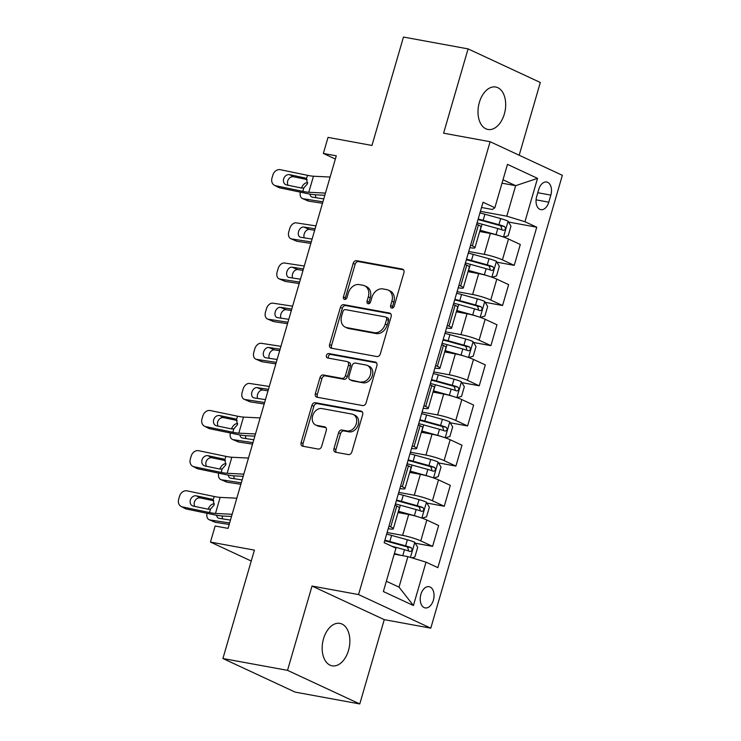 <?xml version="1.0" encoding="UTF-8"?>
<svg xmlns="http://www.w3.org/2000/svg" width="741" height="741" viewBox="0 0 741 741"><rect width="100%" height="100%" fill="white"/><g stroke="black" fill="none" stroke-linecap="round" stroke-linejoin="round"><path stroke-width="1.11" d="M391.776 308.061A2.316 1.778 -65.1 0 0 394.193 306.181L403.919 272.679A3.307 2.547 -65.1 0 0 402.78 269.215A3.307 2.547 -65.1 0 0 402.298 269.066L356.634 260.702A3.307 2.547 -65.1 0 0 353.179 263.388L343.444 296.882A2.316 1.778 -65.1 0 0 344.25 299.308A2.316 1.778 -65.1 0 0 344.584 299.41A2.316 1.778 -65.1 0 0 347.001 297.53L348.261 293.195A10.587 8.151 -65.1 0 1 359.311 284.6L363.118 285.294A10.587 8.151 -65.1 0 1 364.646 285.785A10.587 8.151 -65.1 0 1 368.305 296.872L367.045 301.207A2.316 1.778 -65.1 0 0 367.842 303.634A2.316 1.778 -65.1 0 0 368.175 303.736A2.316 1.778 -65.1 0 0 370.593 301.856L371.852 297.521A10.587 8.151 -65.1 0 1 382.902 288.916L386.709 289.62A10.587 8.151 -65.1 0 1 388.247 290.101A10.587 8.151 -65.1 0 1 391.896 301.189L390.637 305.524A2.316 1.778 -65.1 0 0 391.433 307.95A2.316 1.778 -65.1 0 0 391.776 308.061M348.511 650.413A21.572 13.514 100.4 0 0 339.897 623.376A21.572 13.514 100.4 0 0 323.521 638.788A21.572 13.514 100.4 0 0 332.125 665.816A21.572 13.514 100.4 0 0 348.511 650.413M504.334 114.049A21.572 13.514 100.4 0 0 495.729 87.021A21.572 13.514 100.4 0 0 479.344 102.434A21.572 13.514 100.4 0 0 487.948 129.462A21.572 13.514 100.4 0 0 504.334 114.049M433.374 600.201A10.791 6.752 100.4 0 0 429.067 586.687A10.791 6.752 100.4 0 0 420.879 594.393A10.791 6.752 100.4 0 0 425.177 607.907A10.791 6.752 100.4 0 0 433.374 600.201M333.969 448.629A3.307 2.547 -65.1 0 0 335.108 452.093A3.307 2.547 -65.1 0 0 335.59 452.242L348.4 454.594A3.307 2.547 -65.1 0 0 351.855 451.899L362.664 414.701A3.307 2.547 -65.1 0 0 361.515 411.236A3.307 2.547 -65.1 0 0 361.043 411.088L315.37 402.715A3.307 2.547 -65.1 0 0 311.915 405.41L301.115 442.609A3.307 2.547 -65.1 0 0 302.254 446.073A3.307 2.547 -65.1 0 0 302.736 446.221L318.213 449.055A3.307 2.547 -65.1 0 0 321.659 446.369L326.29 430.456A3.307 2.547 -65.1 0 0 325.142 426.983A3.307 2.547 -65.1 0 0 324.669 426.835L316.991 425.427A8.855 6.808 -65.1 0 1 315.712 425.019A8.855 6.808 -65.1 0 1 312.924 414.932A8.855 6.808 -65.1 0 1 321.89 408.56L351.956 414.071A8.855 6.808 -65.1 0 1 353.235 414.478A8.855 6.808 -65.1 0 1 356.023 424.574A8.855 6.808 -65.1 0 1 347.057 430.938L342.046 430.021A3.307 2.547 -65.1 0 0 338.591 432.707L333.969 448.629L335.923 449.537A3.307 2.547 -65.1 0 0 336.294 452.371M519.182 155.239L540.319 82.483L468.08 48.887L403.465 37.05L371.973 145.449L328.031 137.391L323.363 153.452L336.284 155.823L228.052 528.379L215.131 526.008L210.463 542.069L251.236 561.03M287.527 670.355L359.774 703.95L384.264 619.643L312.026 586.048L287.527 670.355L222.911 658.517L254.404 550.118L210.463 542.069M312.026 586.048L358.551 594.569L490.116 141.716L562.354 175.311L430.79 628.164L358.551 594.569M468.08 48.887L443.59 133.195L490.116 141.716M376.882 356.551A3.307 2.547 -65.1 0 0 380.337 353.865L391.146 316.657A3.307 2.547 -65.1 0 0 390.007 313.193A3.307 2.547 -65.1 0 0 389.525 313.045L343.852 304.681A3.307 2.547 -65.1 0 0 340.406 307.367L329.597 344.565A3.307 2.547 -65.1 0 0 330.736 348.029A3.307 2.547 -65.1 0 0 331.218 348.177L376.882 356.551M376.9 365.684L366.091 402.882A3.307 2.547 -65.1 0 1 362.645 405.568L316.972 397.204A3.307 2.547 -65.1 0 1 316.5 397.046A3.307 2.547 -65.1 0 1 315.351 393.582L319.982 377.669A3.307 2.547 -65.1 0 1 323.428 374.974L341.953 378.373A3.307 2.547 -65.1 0 0 345.408 375.687L348.474 365.118A3.307 2.547 -65.1 0 0 347.334 361.654A3.307 2.547 -65.1 0 0 346.853 361.506L327.568 357.968A2.316 1.778 -65.1 0 1 327.235 357.866A2.316 1.778 -65.1 0 1 326.503 355.226A2.316 1.778 -65.1 0 1 328.856 353.559L375.279 362.062A3.307 2.547 -65.1 0 1 375.761 362.219A3.307 2.547 -65.1 0 1 376.9 365.684M359.774 703.95L295.15 692.113L222.911 658.517M538.735 189.483L536.679 196.55A10.448 6.549 100.4 0 0 540.847 209.647A10.448 6.549 100.4 0 0 548.785 202.182L550.841 195.115A10.448 6.549 100.4 0 0 546.673 182.017A10.448 6.549 100.4 0 0 538.735 189.483M481.53 207.489L492.339 209.471L494.868 207.73L483.058 202.237L384.153 542.681L395.963 548.173L383.366 591.531L413.432 605.517L399.019 587.141L407.883 556.63L394.231 554.129M494.868 207.73L507.465 164.372L537.54 178.359L524.943 221.716L506.788 216.187L480.409 211.352M508.558 222.041L536.753 227.209L524.943 221.716M536.753 227.209L437.848 567.652L426.029 562.15L413.432 605.517M384.264 619.643L430.79 628.164M323.363 153.452L335.358 159.028M502 183.175L515.653 185.676L502.991 179.785M506.788 216.187L515.653 185.676L537.54 178.359M415.247 543.209L432.587 546.386L420.777 540.893A13.486 1.686 -163.8 0 0 402.622 535.373L387.098 532.529M432.587 546.386L438.653 525.517L426.835 520.015A13.486 1.686 -163.8 0 0 408.689 514.495L398.037 512.54M426.909 503.065L444.248 506.242L432.438 500.749A13.486 1.686 -163.8 0 0 414.293 495.22L398.76 492.376M444.248 506.242L450.315 485.364L438.505 479.872A13.486 1.686 -163.8 0 0 420.351 474.351L409.699 472.397M438.57 462.921L455.91 466.098L444.1 460.606A13.486 1.686 -163.8 0 0 425.955 455.076L410.431 452.232M455.91 466.098L461.976 445.221L450.167 439.728A13.486 1.686 -163.8 0 0 432.022 434.198L421.36 432.253M450.232 422.778L467.58 425.955L455.761 420.453A13.486 1.686 -163.8 0 0 437.616 414.932L422.092 412.089M467.58 425.955L473.638 405.077L461.828 399.584A13.486 1.686 -163.8 0 0 443.683 394.055L433.022 392.1M461.902 382.625L479.242 385.802L467.432 380.309A13.486 1.686 -163.8 0 0 449.278 374.789L433.754 371.936M479.242 385.802L485.309 364.924L473.49 359.431A13.486 1.686 -163.8 0 0 455.345 353.911L444.683 351.956M473.564 342.481L490.903 345.658L479.094 340.165A13.486 1.686 -163.8 0 0 460.939 334.636L445.415 331.792M490.903 345.658L496.97 324.78L485.16 319.288A13.486 1.686 -163.8 0 0 467.006 313.758L456.354 311.813M485.225 302.337L502.565 305.514L490.755 300.022A13.486 1.686 -163.8 0 0 472.61 294.492L457.086 291.648M502.565 305.514L508.632 284.637L496.822 279.144A13.486 1.686 -163.8 0 0 478.667 273.614L468.016 271.66M496.887 262.184L514.235 265.361L502.417 259.869A13.486 1.686 -163.8 0 0 484.271 254.348L468.747 251.505M514.235 265.361L520.293 244.493L508.483 238.991A13.486 1.686 -163.8 0 0 490.338 233.471L479.677 231.516M386.348 581.25L399.019 587.141M469.868 247.633A13.486 1.686 -163.8 0 0 474.962 247.753L481.029 226.876A13.486 1.686 -163.8 0 0 478.417 225.014L476.676 224.199M474.962 247.753A13.486 1.686 -163.8 0 0 472.35 245.892L470.609 245.076M458.207 287.777A13.486 1.686 -163.8 0 0 463.301 287.906L469.359 267.029A13.486 1.686 -163.8 0 0 466.756 265.158L465.015 264.352M463.301 287.906A13.486 1.686 -163.8 0 0 460.689 286.035L458.948 285.229M446.545 327.93A13.486 1.686 -163.8 0 0 451.63 328.05L457.697 307.172A13.486 1.686 -163.8 0 0 455.085 305.301L453.353 304.495M451.63 328.05A13.486 1.686 -163.8 0 0 449.027 326.179L447.286 325.373M434.874 368.073A13.486 1.686 -163.8 0 0 439.969 368.194L446.036 347.316A13.486 1.686 -163.8 0 0 443.424 345.454L441.682 344.639M439.969 368.194A13.486 1.686 -163.8 0 0 437.357 366.332L435.625 365.517M423.213 408.217A13.486 1.686 -163.8 0 0 428.307 408.337L434.374 387.469A13.486 1.686 -163.8 0 0 431.762 385.598L430.021 384.792M428.307 408.337A13.486 1.686 -163.8 0 0 425.695 406.476L423.954 405.66M411.551 448.37A13.486 1.686 -163.8 0 0 416.646 448.49L422.703 427.613A13.486 1.686 -163.8 0 0 420.101 425.742L418.359 424.936M416.646 448.49A13.486 1.686 -163.8 0 0 414.034 446.619L412.292 445.813M399.89 488.514A13.486 1.686 -163.8 0 0 404.975 488.634L411.042 467.756A13.486 1.686 -163.8 0 0 408.43 465.894L406.698 465.079M404.975 488.634A13.486 1.686 -163.8 0 0 402.372 486.763L400.631 485.957M388.219 528.657A13.486 1.686 -163.8 0 0 393.314 528.778L399.38 507.9A13.486 1.686 -163.8 0 0 396.768 506.038L395.027 505.223M393.314 528.778A13.486 1.686 -163.8 0 0 390.702 526.916L388.969 526.101M407.883 556.63L426.029 562.15M392.61 307.978A2.316 1.778 -65.1 0 1 392.591 306.431L393.851 302.096A10.587 8.151 -65.1 0 0 390.192 291.009L388.247 290.101M364.646 285.785L366.6 286.693A10.587 8.151 -65.1 0 1 370.259 297.78L368.999 302.115A2.316 1.778 -65.1 0 0 369.018 303.662M403.549 269.844L358.588 261.61A3.307 2.547 -65.1 0 0 355.134 264.296L345.399 297.789A2.316 1.778 -65.1 0 0 345.426 299.336M390.766 313.823L345.806 305.588A3.307 2.547 -65.1 0 0 342.351 308.275L331.551 345.473A3.307 2.547 -65.1 0 0 331.922 348.307M386.589 319.473A2.316 1.778 -65.1 0 0 385.783 317.055A2.316 1.778 -65.1 0 0 385.45 316.944L345.362 309.599A2.316 1.778 -65.1 0 0 342.944 311.479L341.62 316.055A10.587 8.151 -65.1 0 0 345.269 327.142A10.587 8.151 -65.1 0 0 346.807 327.633L374.205 332.653A10.587 8.151 -65.1 0 0 385.255 324.049L386.589 319.473L388.534 320.39A2.316 1.778 -65.1 0 0 387.738 317.963L385.783 317.055M345.269 327.142L347.223 328.05A10.587 8.151 -65.1 0 0 348.761 328.541L346.807 327.633M388.534 320.39L387.21 324.956A10.587 8.151 -65.1 0 1 376.159 333.561L348.761 328.541M347.334 361.654L349.289 362.562A3.307 2.547 -65.1 0 1 350.428 366.026L347.362 376.595A3.307 2.547 -65.1 0 1 343.907 379.281L325.382 375.882A3.307 2.547 -65.1 0 0 321.927 378.577L317.305 394.49A3.307 2.547 -65.1 0 0 317.676 397.333M376.53 362.84L330.801 354.467A2.316 1.778 -65.1 0 0 328.717 355.606A2.316 1.778 -65.1 0 0 328.532 358.144M361.173 381.893A8.855 6.808 -65.1 0 0 370.13 375.53A8.855 6.808 -65.1 0 0 367.351 365.433A8.855 6.808 -65.1 0 0 366.073 365.026L355.476 363.081A3.307 2.547 -65.1 0 0 352.021 365.776L348.955 376.335A3.307 2.547 -65.1 0 0 350.104 379.8A3.307 2.547 -65.1 0 0 350.576 379.948L363.127 382.801A8.855 6.808 -65.1 0 0 372.084 376.437A8.855 6.808 -65.1 0 0 369.305 366.341L367.351 365.433M350.104 379.8L352.049 380.707A3.307 2.547 -65.1 0 0 352.531 380.855L350.576 379.948M363.127 382.801L352.531 380.855M353.235 414.478L355.189 415.386A8.855 6.808 -65.1 0 1 357.968 425.482A8.855 6.808 -65.1 0 1 349.011 431.846L344 430.929A3.307 2.547 -65.1 0 0 340.545 433.615L335.923 449.537M315.712 425.019L317.657 425.927A8.855 6.808 -65.1 0 0 318.945 426.334L316.991 425.427M325.91 427.613L318.945 426.334M362.284 411.866L317.324 403.632A3.307 2.547 -65.1 0 0 313.869 406.318L303.06 443.516A3.307 2.547 -65.1 0 0 303.44 446.351M503.676 237.092L508.187 235.795L510.984 226.153L508.011 221.133A8.929 1.121 -163.8 0 0 500.694 218.595L484.901 214.232A25.787 3.223 -163.8 0 0 479.955 212.926M500.249 235.971A8.929 1.121 -163.8 0 0 496.025 234.656L480.233 230.284A25.787 3.223 -163.8 0 0 480.048 230.238M322.928 201.802L303.245 198.773L308.895 201.181A6.743 4.613 113 0 1 308.126 200.959L302.476 198.56A6.743 4.613 -67 0 0 303.245 198.773M322.502 203.266L308.895 201.181M488.365 233.109L480.511 230.933A21.406 2.677 -163.8 0 0 479.899 230.766M477.056 222.884A25.787 3.223 16.2 0 1 482.011 224.18L497.804 228.552A8.929 1.121 16.2 0 1 503.343 230.349C505.64 229.84 506.01 228.552 504.454 226.496A8.929 1.121 -163.8 0 0 498.925 224.699L483.123 220.327A25.787 3.223 -163.8 0 0 478.177 219.03M478.019 219.586A21.406 2.677 16.2 0 1 483.41 220.975L499.202 225.347A4.548 0.565 16.2 0 1 500.74 225.81L501.833 228.802M300.346 192.132A6.743 4.613 -67 0 0 302.476 198.56M309.96 194.077A5.391 3.696 113 0 0 311.822 196.995A5.391 3.696 113 0 0 312.433 197.171L323.771 198.912M307.691 182.694A6.743 4.613 -67 0 0 301.522 188.038M315.657 194.818A5.391 3.696 -67 0 0 315.916 197.699M325.456 193.095L308.802 192.271A16.858 2.112 16.2 0 1 302.819 191.373L275.708 185.741L279.737 187.844A6.743 5.678 117.5 0 1 278.486 187.399L274.457 185.296A6.743 5.678 -62.5 0 0 275.708 185.741M324.827 195.272L315.823 194.827A25.287 3.168 16.2 0 1 306.848 193.484L279.737 187.844M330.125 177.043L313.462 176.219A16.858 2.112 16.2 0 1 307.487 175.321L280.376 169.689A6.743 5.678 -62.5 0 0 272.892 174.941L271.956 178.155A6.743 5.678 -62.5 0 0 274.457 185.296M306.116 178.47L304.56 177.775L306.478 178.776L307.469 183.787L303.829 187.918L301.568 188.057L286.656 184.954A5.391 4.539 117.5 0 1 285.655 184.602A5.391 4.539 117.5 0 1 283.655 178.877A5.391 4.539 117.5 0 1 289.648 174.672L293.677 176.784L307.117 179.572M293.677 176.784A5.391 4.539 -62.5 0 0 287.693 180.989A5.391 4.539 -62.5 0 0 288.156 185.269M305.375 178.044L289.648 174.672M492.015 277.236L496.526 275.939L499.323 266.306L496.35 261.277A8.929 1.121 -163.8 0 0 489.032 258.748L473.24 254.376A25.787 3.223 -163.8 0 0 468.284 253.079M315.935 225.885L296.243 222.865A6.743 4.613 -67 0 0 289.74 228.58L288.805 231.785A6.743 4.613 -67 0 0 290.815 238.704A6.743 4.613 -67 0 0 291.584 238.926L297.234 241.325A6.743 4.613 113 0 1 296.465 241.103L290.815 238.704M488.588 276.115A8.929 1.121 -163.8 0 0 484.364 274.8L468.571 270.437A25.787 3.223 -163.8 0 0 468.386 270.382M311.266 241.946L291.584 238.926M310.84 243.409L297.234 241.325M476.704 273.253L468.849 271.086A21.406 2.677 -163.8 0 0 468.229 270.91M465.394 263.027A25.787 3.223 16.2 0 1 470.34 264.333L486.142 268.696A8.929 1.121 16.2 0 1 491.672 270.493C493.978 269.983 494.349 268.705 492.793 266.64A8.929 1.121 -163.8 0 0 487.254 264.843L471.461 260.48A25.787 3.223 -163.8 0 0 466.515 259.174M466.348 259.739A21.406 2.677 16.2 0 1 471.739 261.128L487.541 265.491A4.548 0.565 16.2 0 1 489.079 265.954L490.172 268.946M315.092 228.774L303.754 227.033A5.391 3.696 113 0 0 298.549 231.609A5.391 3.696 113 0 0 300.151 237.139A5.391 3.696 113 0 0 300.772 237.315L312.109 239.056M314.666 230.247L309.405 229.441A5.391 3.696 -67 0 0 304.208 234.008A5.391 3.696 -67 0 0 304.255 237.852M480.353 317.389L484.864 316.083L487.661 306.45L484.688 301.42A8.929 1.121 -163.8 0 0 477.371 298.892L461.569 294.52A25.787 3.223 -163.8 0 0 456.623 293.223M304.273 266.038L284.581 263.009A6.743 4.613 -67 0 0 278.079 268.724L277.143 271.938A6.743 4.613 -67 0 0 279.144 278.857A6.743 4.613 -67 0 0 279.913 279.07L285.572 281.469A6.743 4.613 113 0 1 284.803 281.256L279.144 278.857M476.926 316.259A8.929 1.121 -163.8 0 0 472.702 314.953L456.91 310.581A25.787 3.223 -163.8 0 0 456.725 310.525M299.605 282.089L279.913 279.07M299.179 283.562L285.572 281.469M465.042 313.397L457.188 311.229A21.406 2.677 -163.8 0 0 456.567 311.063M453.733 303.18A25.787 3.223 16.2 0 1 458.679 304.477L474.472 308.849A8.929 1.121 16.2 0 1 480.011 310.636C482.308 310.136 482.687 308.849 481.131 306.783A8.929 1.121 -163.8 0 0 475.592 304.996L459.8 300.624A25.787 3.223 -163.8 0 0 454.854 299.327M454.687 299.883A21.406 2.677 16.2 0 1 460.078 301.272L475.87 305.644A4.548 0.565 16.2 0 1 477.408 306.107L478.51 309.09M303.43 268.927L292.093 267.186A5.391 3.696 113 0 0 286.887 271.752A5.391 3.696 113 0 0 288.49 277.291A5.391 3.696 113 0 0 289.11 277.458L300.438 279.2M303.004 270.391L297.743 269.585A5.391 3.696 -67 0 0 292.538 274.151A5.391 3.696 -67 0 0 292.584 277.995M468.692 357.533L473.193 356.236L476 346.593L473.027 341.573A8.929 1.121 -163.8 0 0 465.7 339.035L449.907 334.663A25.787 3.223 -163.8 0 0 444.961 333.367M292.602 306.181L272.92 303.162A6.743 4.613 -67 0 0 266.408 308.867L265.482 312.081A6.743 4.613 -67 0 0 267.482 319A6.743 4.613 -67 0 0 268.251 319.214L273.901 321.622A6.743 4.613 113 0 1 273.133 321.399L267.482 319M465.255 356.412A8.929 1.121 -163.8 0 0 461.041 355.096L445.239 350.725A25.787 3.223 -163.8 0 0 445.063 350.678M287.943 322.242L268.251 319.214M287.517 323.706L273.901 321.622M453.381 353.55L445.526 351.373A21.406 2.677 -163.8 0 0 444.906 351.206M442.071 343.324A25.787 3.223 16.2 0 1 447.018 344.621L462.81 348.992A8.929 1.121 16.2 0 1 468.349 350.789C470.646 350.28 471.026 348.992 469.47 346.936A8.929 1.121 -163.8 0 0 463.931 345.139L448.138 340.767A25.787 3.223 -163.8 0 0 443.192 339.471M443.025 340.026A21.406 2.677 16.2 0 1 448.416 341.416L464.209 345.788A4.548 0.565 16.2 0 1 465.746 346.251L466.849 349.243M291.769 309.071L280.431 307.33A5.391 3.696 113 0 0 275.226 311.896A5.391 3.696 113 0 0 276.828 317.435A5.391 3.696 113 0 0 277.44 317.611L288.777 319.343M291.343 310.535L286.082 309.729A5.391 3.696 -67 0 0 280.876 314.304A5.391 3.696 -67 0 0 280.922 318.139M457.021 397.676L461.532 396.379L464.329 386.746L461.356 381.717A8.929 1.121 -163.8 0 0 454.038 379.179L438.246 374.816A25.787 3.223 -163.8 0 0 433.3 373.51M280.941 346.325L261.258 343.305A6.743 4.613 -67 0 0 254.747 349.02L253.811 352.225A6.743 4.613 -67 0 0 255.821 359.144A6.743 4.613 -67 0 0 256.59 359.366L262.24 361.765A6.743 4.613 113 0 1 261.471 361.543L255.821 359.144M453.594 396.555A8.929 1.121 -163.8 0 0 449.37 395.24L433.578 390.868A25.787 3.223 -163.8 0 0 433.392 390.822M276.273 362.386L256.59 359.366M275.847 363.85L262.24 361.765M441.71 393.693L433.856 391.526A21.406 2.677 -163.8 0 0 433.244 391.35M430.401 383.468A25.787 3.223 16.2 0 1 435.356 384.774L451.149 389.136A8.929 1.121 16.2 0 1 456.688 390.933C458.985 390.424 459.355 389.145 457.808 387.08A8.929 1.121 -163.8 0 0 452.269 385.283L436.477 380.92A25.787 3.223 -163.8 0 0 431.521 379.614M431.364 380.17A21.406 2.677 16.2 0 1 436.755 381.569L452.547 385.931A4.548 0.565 16.2 0 1 454.085 386.394L455.187 389.386M280.098 349.215L268.761 347.473A5.391 3.696 113 0 0 263.564 352.049A5.391 3.696 113 0 0 265.167 357.579A5.391 3.696 113 0 0 265.778 357.755L277.115 359.496M279.672 350.688L274.42 349.882A5.391 3.696 -67 0 0 269.215 354.448A5.391 3.696 -67 0 0 269.261 358.292M445.36 437.829L449.87 436.523L452.668 426.89L449.694 421.861A8.929 1.121 -163.8 0 0 442.377 419.332L426.584 414.96A25.787 3.223 -163.8 0 0 421.629 413.663M269.279 386.469L249.587 383.449A6.743 4.613 -67 0 0 243.085 389.164L242.15 392.378A6.743 4.613 -67 0 0 244.16 399.288A6.743 4.613 -67 0 0 244.928 399.51L250.578 401.909A6.743 4.613 113 0 1 249.81 401.696L244.16 399.288M441.932 436.699A8.929 1.121 -163.8 0 0 437.709 435.384L421.916 431.021A25.787 3.223 -163.8 0 0 421.731 430.966M264.611 402.53L244.928 399.51M264.185 404.002L250.578 401.909M430.049 433.837L422.194 431.67A21.406 2.677 -163.8 0 0 421.583 431.503M418.739 423.62A25.787 3.223 16.2 0 1 423.685 424.917L439.487 429.289A8.929 1.121 16.2 0 1 445.017 431.077C447.323 430.577 447.694 429.289 446.138 427.224A8.929 1.121 -163.8 0 0 440.608 425.427L424.806 421.064A25.787 3.223 -163.8 0 0 419.86 419.767M419.702 420.323A21.406 2.677 16.2 0 1 425.084 421.712L440.886 426.084A4.548 0.565 16.2 0 1 442.423 426.547L443.516 429.53M268.437 389.358L257.099 387.626A5.391 3.696 113 0 0 251.894 392.193A5.391 3.696 113 0 0 253.496 397.722A5.391 3.696 113 0 0 254.117 397.898L265.454 399.64M268.01 390.831L262.759 390.025A5.391 3.696 -67 0 0 257.553 394.592A5.391 3.696 -67 0 0 257.599 398.436M433.698 477.973L438.209 476.667L441.006 467.034L438.033 462.004A8.929 1.121 -163.8 0 0 430.716 459.476L414.914 455.104A25.787 3.223 -163.8 0 0 409.968 453.807M430.271 476.843A8.929 1.121 -163.8 0 0 426.047 475.537L410.255 471.165A25.787 3.223 -163.8 0 0 410.069 471.119M252.95 442.673L233.258 439.654L238.917 442.053A6.743 4.613 113 0 1 238.148 441.84L232.489 439.441A6.743 4.613 -67 0 0 233.258 439.654M252.524 444.146L238.917 442.053M418.387 473.99L410.533 471.813A21.406 2.677 -163.8 0 0 409.912 471.647M407.078 463.764A25.787 3.223 16.2 0 1 412.024 465.061L427.816 469.433A8.929 1.121 16.2 0 1 433.355 471.23C435.662 470.72 436.032 469.433 434.476 467.367A8.929 1.121 -163.8 0 0 428.937 465.58L413.145 461.208A25.787 3.223 -163.8 0 0 408.198 459.911M408.032 460.467A21.406 2.677 16.2 0 1 413.422 461.856L429.215 466.228A4.548 0.565 16.2 0 1 430.762 466.691L431.855 469.674M230.358 433.003A6.743 4.613 -67 0 0 232.489 439.441M239.982 434.958A5.391 3.696 113 0 0 241.835 437.875A5.391 3.696 113 0 0 242.455 438.051L253.793 439.784M237.713 423.574A6.743 4.613 -67 0 0 231.544 428.919M245.679 435.699A5.391 3.696 -67 0 0 245.938 438.579M255.478 433.976L238.815 433.152A16.858 2.112 16.2 0 1 232.841 432.253L205.72 426.621L209.759 428.724A6.743 5.678 117.5 0 1 208.508 428.279L204.47 426.177A6.743 5.678 -62.5 0 0 205.72 426.621M254.848 436.153L245.836 435.708A25.287 3.168 16.2 0 1 236.87 434.356L209.759 428.724M260.137 417.924L243.483 417.09A16.858 2.112 16.2 0 1 237.5 416.192L210.388 410.56A6.743 5.678 -62.5 0 0 202.904 415.821L201.969 419.036A6.743 5.678 -62.5 0 0 204.47 426.177M236.138 419.35L234.573 418.656L236.499 419.656L237.49 424.667L233.841 428.798L231.59 428.928L216.678 425.834A5.391 4.539 117.5 0 1 215.677 425.473A5.391 4.539 117.5 0 1 213.677 419.758A5.391 4.539 117.5 0 1 219.66 415.553L223.699 417.655L237.139 420.453M223.699 417.655A5.391 4.539 -62.5 0 0 217.706 421.861A5.391 4.539 -62.5 0 0 218.178 426.14M235.397 418.915L219.66 415.553M422.037 518.116L426.547 516.82L429.345 507.187L426.371 502.157A8.929 1.121 -163.8 0 0 419.045 499.619L403.252 495.257A25.787 3.223 -163.8 0 0 398.306 493.951M418.6 516.996A8.929 1.121 -163.8 0 0 414.386 515.68L398.593 511.309A25.787 3.223 -163.8 0 0 398.408 511.262M241.288 482.826L221.596 479.807L227.246 482.206A6.743 4.613 113 0 1 226.477 481.983L220.827 479.584A6.743 4.613 -67 0 0 221.596 479.807M240.862 484.29L227.246 482.206M406.726 514.134L398.871 511.957A21.406 2.677 -163.8 0 0 398.25 511.79M395.416 503.908A25.787 3.223 16.2 0 1 400.362 505.214L416.155 509.576A8.929 1.121 16.2 0 1 421.694 511.373C423.991 510.864 424.371 509.576 422.815 507.52A8.929 1.121 -163.8 0 0 417.276 505.723L401.483 501.351A25.787 3.223 -163.8 0 0 396.537 500.055M396.37 500.61A21.406 2.677 16.2 0 1 401.761 502.009L417.554 506.372A4.548 0.565 16.2 0 1 419.091 506.835L420.193 509.827M218.697 473.156A6.743 4.613 -67 0 0 220.827 479.584M228.321 475.101A5.391 3.696 113 0 0 230.173 478.019A5.391 3.696 113 0 0 230.784 478.195L242.122 479.936M226.051 463.718A6.743 4.613 -67 0 0 219.882 469.072M234.008 475.842A5.391 3.696 -67 0 0 234.267 478.732M243.817 474.129L227.154 473.295A16.858 2.112 16.2 0 1 221.17 472.397L194.059 466.765L198.097 468.868A6.743 5.678 117.5 0 1 196.837 468.423L192.808 466.321A6.743 5.678 -62.5 0 0 194.059 466.765M243.178 476.296L234.175 475.852A25.287 3.168 16.2 0 1 225.208 474.509L198.097 468.868M248.476 458.068L231.822 457.243A16.858 2.112 16.2 0 1 225.838 456.345L198.727 450.713A6.743 5.678 -62.5 0 0 191.243 455.965L190.307 459.179A6.743 5.678 -62.5 0 0 192.808 466.321M224.477 459.494L222.911 458.799L224.838 459.8L225.82 464.811L222.18 468.942L219.929 469.081L205.016 465.978A5.391 4.539 117.5 0 1 204.016 465.626A5.391 4.539 117.5 0 1 202.015 459.902A5.391 4.539 117.5 0 1 207.999 455.706L212.028 457.808L225.477 460.596M212.028 457.808A5.391 4.539 -62.5 0 0 206.044 462.014A5.391 4.539 -62.5 0 0 206.517 466.293M223.736 459.068L207.999 455.706M411.848 557.834L414.877 556.963L417.674 547.33L414.71 542.301A8.929 1.121 -163.8 0 0 407.383 539.772L391.591 535.4A25.787 3.223 -163.8 0 0 386.645 534.104M401.187 555.398L394.407 553.527M229.617 522.97L209.935 519.95L215.585 522.349A6.743 4.613 113 0 1 214.816 522.127L209.166 519.728A6.743 4.613 -67 0 0 209.935 519.95M229.191 524.433L215.585 522.349M395.055 554.277L394.249 554.055M391.683 546.182L404.493 549.72A8.929 1.121 16.2 0 1 410.032 551.517C412.329 551.008 412.7 549.729 411.153 547.664A8.929 1.121 -163.8 0 0 405.614 545.867L389.822 541.504A25.787 3.223 -163.8 0 0 384.866 540.198M384.709 540.763A21.406 2.677 16.2 0 1 390.099 542.153L405.892 546.515A4.548 0.565 16.2 0 1 407.43 546.978L408.532 549.97M207.035 513.3A6.743 4.613 -67 0 0 209.166 519.728M216.65 515.254A5.391 3.696 113 0 0 218.512 518.163A5.391 3.696 113 0 0 219.123 518.339L230.46 520.08M214.381 503.861A6.743 4.613 -67 0 0 208.212 509.215M222.346 515.986A5.391 3.696 -67 0 0 222.606 518.876M232.146 514.273L215.492 513.448A16.858 2.112 16.2 0 1 209.508 512.55L182.397 506.918L186.426 509.021A6.743 5.678 117.5 0 1 185.176 508.576L181.147 506.464A6.743 5.678 -62.5 0 0 182.397 506.918M231.516 516.44L222.513 515.995A25.287 3.168 16.2 0 1 213.547 514.652L186.426 509.021M236.814 498.211L220.151 497.387A16.858 2.112 16.2 0 1 214.177 496.489L187.065 490.857A6.743 5.678 -62.5 0 0 179.581 496.109L178.646 499.323A6.743 5.678 -62.5 0 0 181.147 506.464M212.806 499.647L211.25 498.943L213.167 499.953L214.158 504.964L210.518 509.086L208.258 509.224L193.345 506.122A5.391 4.539 117.5 0 1 192.345 505.77A5.391 4.539 117.5 0 1 190.344 500.055A5.391 4.539 117.5 0 1 196.337 495.849L200.366 497.952L213.806 500.74M200.366 497.952A5.391 4.539 -62.5 0 0 194.383 502.157A5.391 4.539 -62.5 0 0 194.846 506.436M212.065 499.212L196.337 495.849M402.622 535.373L408.689 514.495M414.293 495.22L420.351 474.351M425.955 455.076L432.022 434.198M437.616 414.932L443.683 394.055M449.278 374.789L455.345 353.911M460.939 334.636L467.006 313.758M472.61 294.492L478.667 273.614M484.271 254.348L490.338 233.471M472.35 245.892L478.417 225.014M502.417 259.869L508.483 238.991M490.755 300.022L496.822 279.144M460.689 286.035L466.756 265.158M479.094 340.165L485.16 319.288M449.027 326.179L455.085 305.301M467.432 380.309L473.49 359.431M437.357 366.332L443.424 345.454M455.761 420.453L461.828 399.584M425.695 406.476L431.762 385.598M444.1 460.606L450.167 439.728M414.034 446.619L420.101 425.742M432.438 500.749L438.505 479.872M402.372 486.763L408.43 465.894M420.777 540.893L426.835 520.015M390.702 526.916L396.768 506.038M537.79 192.725L550.841 195.115M536.076 199.848L548.785 202.182M393.851 302.096L391.896 301.189M368.999 302.115L367.045 301.207M370.259 297.78L368.305 296.872M345.399 297.789L343.444 296.882M355.134 264.296L353.179 263.388M358.588 261.61L356.634 260.702M403.206 269.483L402.298 269.066M392.591 306.431L390.637 305.524M331.551 345.473L329.597 344.565M342.351 308.275L340.406 307.367M345.806 305.588L343.852 304.681M390.433 313.462L389.525 313.045M376.159 333.561L374.205 332.653M387.21 324.956L385.255 324.049M317.305 394.49L315.351 393.582M321.927 378.577L319.982 377.669M325.382 375.882L323.428 374.974M343.907 379.281L341.953 378.373M347.362 376.595L345.408 375.687M350.428 366.026L348.474 365.118M330.801 354.467L328.856 353.559M376.187 362.488L375.279 362.062M340.545 433.615L338.591 432.707M344 430.929L342.046 430.021M349.011 431.846L347.057 430.938M325.568 427.251L324.669 426.835M303.06 443.516L301.115 442.609M313.869 406.318L311.915 405.41M317.324 403.632L315.37 402.715M361.941 411.505L361.043 411.088M503.51 237.037L508.085 221.253M483.123 220.327L484.901 214.232M480.233 230.284L482.011 224.18M498.925 224.699L500.694 218.595M496.025 234.656L497.804 228.552M500.74 225.81L504.454 226.496M303.829 187.918L302.819 191.373M307.487 175.321L306.478 178.776M313.462 176.219L308.802 192.271M491.839 277.18L496.424 261.406M471.461 260.48L473.24 254.376M468.571 270.437L470.34 264.333M487.254 264.843L489.032 258.748M484.364 274.8L486.142 268.696M303.754 227.033L309.405 229.441M489.079 265.954L492.793 266.64M480.177 317.324L484.762 301.55M459.8 300.624L461.569 294.52M456.91 310.581L458.679 304.477M475.592 304.996L477.371 298.892M472.702 314.953L474.472 308.849M292.093 267.186L297.743 269.585M477.408 306.107L481.131 306.783M468.516 357.468L473.101 341.694M448.138 340.767L449.907 334.663M445.239 350.725L447.018 344.621M463.931 345.139L465.7 339.035M461.041 355.096L462.81 348.992M280.431 307.33L286.082 309.729M465.746 346.251L469.47 346.936M456.854 397.621L461.439 381.837M436.477 380.92L438.246 374.816M433.578 390.868L435.356 384.774M452.269 385.283L454.038 379.179M449.37 395.24L451.149 389.136M268.761 347.473L274.42 349.882M454.085 386.394L457.808 387.08M445.184 437.764L449.768 421.99M424.806 421.064L426.584 414.96M421.916 431.021L423.685 424.917M440.608 425.427L442.377 419.332M437.709 435.384L439.487 429.289M257.099 387.626L262.759 390.025M442.423 426.547L446.138 427.224M433.522 477.908L438.107 462.134M413.145 461.208L414.914 455.104M410.255 471.165L412.024 465.061M428.937 465.58L430.716 459.476M426.047 475.537L427.816 469.433M430.762 466.691L434.476 467.367M233.841 428.798L232.841 432.253M237.5 416.192L236.499 419.656M243.483 417.09L238.815 433.152M421.861 518.061L426.445 502.278M401.483 501.351L403.252 495.257M398.593 511.309L400.362 505.214M417.276 505.723L419.045 499.619M414.386 515.68L416.155 509.576M419.091 506.835L422.815 507.52M222.18 468.942L221.17 472.397M225.838 456.345L224.838 459.8M231.822 457.243L227.154 473.295M410.431 557.408L414.784 542.431M389.822 541.504L391.591 535.4M405.614 545.867L407.383 539.772M402.761 555.694L404.493 549.72M407.43 546.978L411.153 547.664M210.518 509.086L209.508 512.55M214.177 496.489L213.167 499.953M220.151 497.387L215.492 513.448"/></g></svg>
